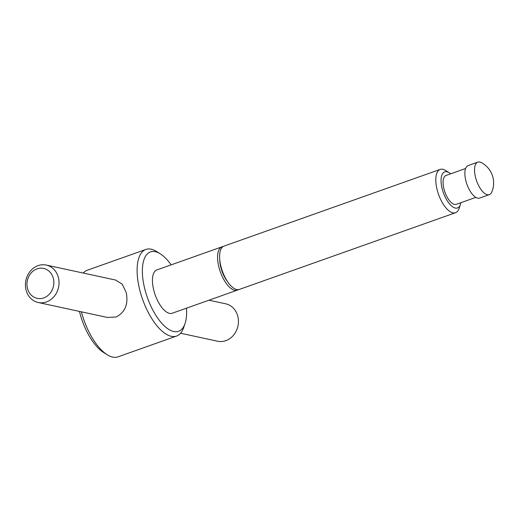 <?xml version="1.0" encoding="UTF-8"?>
<svg xmlns="http://www.w3.org/2000/svg" width="519" height="519" viewBox="0 0 519 519"><rect width="100%" height="100%" fill="white"/><g stroke="black" fill="none" stroke-linecap="round" stroke-linejoin="round"><path stroke-width="0.78" d="M186.509 308.169A42.117 18.133 -109.5 0 1 185.03 323.59L183.642 327.658A45.951 19.78 -109.5 0 1 176.609 336.053A45.951 19.78 -109.5 0 1 139.28 288.006A45.951 19.78 -109.5 0 1 145.878 249.451A45.951 19.78 -109.5 0 1 156.634 251.54L160.274 253.817A42.117 18.133 -109.5 0 1 171.14 264.865M46.275 265.073L115.536 280.026L122.244 284.178L126.247 292.632C128.478 304.147 125.111 312.269 116.152 316.986L107.452 317.453L38.192 302.499A19.145 16.699 102.2 0 1 25.95 289.563A19.145 16.699 102.2 0 1 46.275 265.073A19.145 16.699 102.2 0 1 58.524 278.009A19.145 16.699 102.2 0 1 38.192 302.499M176.609 336.053L117.982 356.858A45.951 19.78 -109.5 0 1 107.232 354.769A45.951 19.78 -109.5 0 1 81.399 311.828M185.03 323.59A42.117 18.133 -109.5 0 1 164.997 326.535A42.117 18.133 -109.5 0 1 144.366 287.247A42.117 18.133 -109.5 0 1 160.274 253.817M460.904 202.682A19.145 8.239 -109.5 0 1 460.457 204.447L459.062 208.508A22.972 9.893 -109.5 0 1 455.546 212.712A22.972 9.893 -109.5 0 1 436.881 188.689A22.972 9.893 -109.5 0 1 440.183 169.408A22.972 9.893 -109.5 0 1 445.562 170.453L449.201 172.73A19.145 8.239 -109.5 0 1 450.661 173.813M440.183 169.408L223.994 246.11A22.972 9.893 70.5 0 0 219.647 258.293A22.972 9.893 70.5 0 0 220.698 265.391A22.972 9.893 70.5 0 0 228.308 282.693A22.972 9.893 70.5 0 0 236.703 289.537A22.972 9.893 70.5 0 0 239.363 289.414L455.546 212.712M460.457 204.447A19.145 8.239 -109.5 0 1 451.348 205.784A19.145 8.239 -109.5 0 1 441.967 187.923A19.145 8.239 -109.5 0 1 449.201 172.73M475.839 197.382L456.246 204.337A15.317 6.591 -109.5 0 1 443.803 188.319A15.317 6.591 -109.5 0 1 446.003 175.467L465.595 168.513M491.759 192.069A17.231 7.415 -109.5 0 1 489.352 194.619A17.231 7.415 -109.5 0 1 475.352 176.603A17.231 7.415 -109.5 0 1 477.83 162.142A17.231 7.415 -109.5 0 1 481.308 162.609A22.972 22.972 0 0 1 491.759 192.069M489.352 194.619L479.686 198.05A17.231 7.415 -109.5 0 1 465.686 180.035A17.231 7.415 -109.5 0 1 468.157 165.574L477.83 162.142M107.232 354.769L103.586 352.485A42.117 18.133 -109.5 0 1 79.472 311.413M238.299 289.647A22.972 9.893 -109.5 0 1 237.326 290.134A22.972 9.893 -109.5 0 1 234.672 290.257A22.972 9.893 -109.5 0 1 218.661 266.111A22.972 9.893 -109.5 0 1 221.963 246.83A22.972 9.893 -109.5 0 1 223.027 246.603M237.326 290.134L172.185 313.249A22.972 9.893 -109.5 0 1 153.52 289.226A22.972 9.893 -109.5 0 1 156.822 269.945L221.963 246.83M219.647 258.293L219.784 260.726A18.827 8.103 70.5 0 0 226.881 280.721L228.308 282.693M208.962 300.196L225.668 303.803A19.145 16.699 102.2 0 1 237.91 316.739A19.145 16.699 102.2 0 1 217.584 341.23L180.593 333.243M27.377 288.013A15.317 13.358 102.2 0 1 37.057 268.874A15.317 13.358 102.2 0 1 53.431 278.768A15.317 13.358 102.2 0 1 43.758 297.906A15.317 13.358 102.2 0 1 27.377 288.013M83.267 273.059A45.951 19.78 -109.5 0 1 87.25 270.25L145.878 249.451"/></g></svg>
